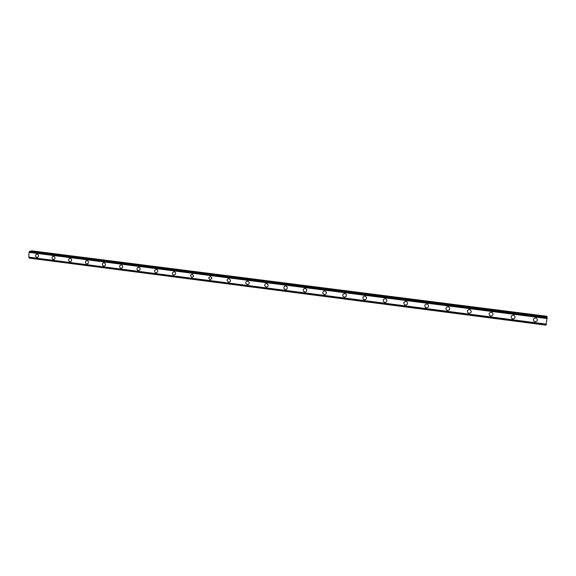 <?xml version="1.0" encoding="UTF-8"?>
<svg xmlns="http://www.w3.org/2000/svg" width="576" height="576" viewBox="0 0 576 576"><rect width="100%" height="100%" fill="white"/><g stroke="black" fill="none" stroke-linecap="round" stroke-linejoin="round"><path stroke-width="0.86" d="M37.829 257.306L36.979 257.486C35.395 256.709 35.165 255.65 36.281 254.326L37.116 254.16C38.686 254.93 38.923 255.982 37.829 257.306L36.979 257.486C35.395 256.709 35.165 255.65 36.281 254.326L37.116 254.16M54.346 259.387L53.41 259.61C51.847 258.862 51.595 257.818 52.646 256.471L53.561 256.262C55.116 256.997 55.375 258.034 54.338 259.387L53.41 259.61C51.847 258.862 51.588 257.818 52.646 256.471L53.561 256.262M71.05 261.475L70.027 261.756C68.486 261.05 68.213 260.021 69.192 258.653L70.193 258.386C71.719 259.078 72.007 260.107 71.05 261.475L70.027 261.756C68.486 261.058 68.206 260.021 69.192 258.653L70.193 258.386M87.962 263.578L86.839 263.93C85.334 263.275 85.025 262.26 85.918 260.878L87.019 260.539C88.517 261.18 88.826 262.195 87.962 263.578L86.839 263.93C85.327 263.275 85.025 262.26 85.918 260.878L87.012 260.539M105.077 265.673L103.853 266.126C102.377 265.529 102.038 264.535 102.83 263.146L104.033 262.721C105.487 263.304 105.84 264.29 105.077 265.68L103.846 266.126C102.377 265.529 102.038 264.535 102.83 263.146L104.033 262.721M122.4 267.775L121.054 268.344C119.635 267.811 119.261 266.846 119.93 265.464L121.255 264.924C122.652 265.442 123.034 266.393 122.4 267.775L121.054 268.344C119.635 267.811 119.261 266.846 119.93 265.464L121.255 264.924M139.932 269.863L138.463 270.59C137.11 270.122 136.699 269.208 137.225 267.847L138.672 267.149C140.004 267.61 140.422 268.51 139.932 269.863L138.463 270.59C137.11 270.122 136.699 269.208 137.225 267.847L138.672 267.156M157.666 271.944L156.074 272.866C154.807 272.462 154.354 271.606 154.728 270.288L156.298 269.41C157.55 269.791 158.004 270.641 157.666 271.944L156.074 272.866C154.807 272.462 154.354 271.606 154.728 270.288L156.298 269.41M175.594 274.01L173.894 275.17C172.721 274.831 172.238 274.046 172.447 272.801L174.132 271.692C175.284 272.009 175.774 272.786 175.594 274.01L173.894 275.17C172.721 274.831 172.238 274.046 172.447 272.801L174.132 271.692M193.709 276.077L191.93 277.495L190.411 275.371L192.182 273.996L193.709 276.077L191.93 277.495L190.411 275.371L192.182 273.996M212.004 278.143L210.175 279.85L208.627 277.992L210.449 276.336L212.004 278.15L210.175 279.85L208.62 277.992L210.442 276.336M230.479 280.253C230.508 281.549 229.896 282.211 228.65 282.24L227.095 280.642C227.095 279.367 227.707 278.719 228.931 278.705L230.479 280.253C230.501 281.549 229.896 282.211 228.65 282.24L227.095 280.642C227.095 279.367 227.707 278.719 228.931 278.705M249.149 282.406C249.329 283.838 248.731 284.587 247.342 284.652L245.83 283.298C245.678 281.887 246.283 281.153 247.644 281.095L249.149 282.406C249.329 283.838 248.731 284.587 247.342 284.652L245.83 283.298C245.678 281.887 246.283 281.153 247.644 281.095M268.02 284.616C268.366 286.157 267.782 286.985 266.27 287.093L264.816 285.955C264.499 284.436 265.09 283.622 266.58 283.522L268.02 284.616C268.366 286.157 267.782 286.985 266.27 287.093L264.809 285.955C264.499 284.436 265.09 283.622 266.58 283.522M287.114 286.898C287.626 288.518 287.064 289.404 285.422 289.57L284.04 288.605C283.572 287.006 284.141 286.128 285.754 285.97L287.114 286.898C287.626 288.518 287.057 289.404 285.422 289.57L284.04 288.605C283.572 287.006 284.141 286.128 285.754 285.97M306.446 289.238C307.109 290.916 306.562 291.859 304.819 292.075L303.516 291.254C302.89 289.591 303.437 288.655 305.165 288.454L306.446 289.238C307.102 290.916 306.562 291.859 304.819 292.075L303.516 291.262C302.89 289.591 303.437 288.655 305.165 288.454M326.016 291.636C326.815 293.357 326.297 294.35 324.454 294.61L323.23 293.911C322.466 292.198 322.992 291.218 324.814 290.974L326.016 291.636C326.815 293.357 326.297 294.35 324.454 294.61L323.23 293.911C322.459 292.198 322.992 291.218 324.814 290.974M345.845 294.091C346.774 295.841 346.27 296.87 344.333 297.173L343.188 296.575C342.288 294.833 342.799 293.81 344.714 293.515L345.845 294.091C346.766 295.841 346.27 296.87 344.333 297.173L343.181 296.575C342.288 294.833 342.799 293.81 344.714 293.515M365.926 296.59C366.97 298.368 366.48 299.434 364.471 299.772L363.384 299.254C362.376 297.482 362.866 296.431 364.86 296.093L365.926 296.59C366.97 298.368 366.48 299.434 364.471 299.772L363.384 299.254C362.376 297.482 362.866 296.431 364.86 296.093M386.266 299.138C387.418 300.938 386.942 302.026 384.854 302.407L383.832 301.954C382.716 300.161 383.198 299.074 385.265 298.706L386.266 299.146C387.418 300.938 386.942 302.026 384.854 302.407L383.832 301.954C382.716 300.161 383.198 299.081 385.265 298.706M406.879 301.738C408.125 303.545 407.664 304.661 405.504 305.071L404.539 304.668C403.322 302.861 403.79 301.759 405.936 301.349L406.879 301.738C408.118 303.545 407.664 304.661 405.504 305.071L404.539 304.668C403.322 302.861 403.79 301.759 405.936 301.349M427.759 304.373C429.091 306.194 428.645 307.325 426.42 307.771L425.506 307.411C424.202 305.597 424.656 304.466 426.866 304.027L427.759 304.373C429.091 306.194 428.645 307.325 426.42 307.771L425.506 307.411C424.202 305.597 424.656 304.466 426.866 304.027M448.92 307.051C450.331 308.88 449.892 310.032 447.602 310.507L446.731 310.183C445.349 308.354 445.795 307.21 448.07 306.742L448.92 307.051C450.331 308.88 449.892 310.032 447.602 310.507L446.731 310.183C445.349 308.354 445.795 307.21 448.07 306.742M470.362 309.773C471.845 311.609 471.413 312.775 469.066 313.279L468.23 312.984C466.776 311.148 467.215 309.982 469.548 309.492L470.362 309.773C471.845 311.609 471.413 312.782 469.066 313.279L468.23 312.984C466.776 311.148 467.215 309.982 469.548 309.492M492.084 312.53C493.639 314.381 493.214 315.562 490.802 316.087L490.01 315.814C488.484 313.97 488.916 312.79 491.314 312.278L492.084 312.53C493.639 314.381 493.214 315.562 490.802 316.087L490.01 315.821C488.484 313.97 488.916 312.79 491.314 312.278M514.102 315.331C515.722 317.182 515.297 318.384 512.834 318.931L512.071 318.679C510.48 316.829 510.905 315.634 513.36 315.094L514.102 315.331C515.722 317.189 515.297 318.384 512.834 318.931L512.071 318.686C510.48 316.829 510.905 315.634 513.36 315.094M536.414 318.175C538.092 320.033 537.674 321.242 535.154 321.811L534.427 321.581C532.764 319.723 533.196 318.514 535.702 317.952L536.414 318.175C538.092 320.033 537.674 321.25 535.154 321.811L534.427 321.581C532.764 319.723 533.196 318.514 535.702 317.959M405.965 301.306L404.114 302.155M546.919 316.973L546.854 316.274L31.824 250.848L30.989 251.323M546.07 325.022L547.164 317.002L29.808 251.172L28.994 252.374L28.8 257.177L29.333 258.142L546.034 325.152L29.268 258.019M29.002 257.537L546.199 324.511L29.002 257.537M29.837 251.179L547.164 317.002M547.106 318.535L28.994 252.374M546.3 324.13L28.8 257.177M546.926 316.454L31.334 250.927M546.934 316.742L31.09 251.143M547.2 317.074L29.621 251.208M547.186 317.261L29.534 251.352M547.142 317.995L29.225 251.942M547.142 318.06L29.174 251.993M547.121 318.42L29.016 252.281M546.286 324.23L28.822 257.263M546.214 324.475L28.951 257.501M546.034 325.152L29.333 258.142"/></g></svg>
